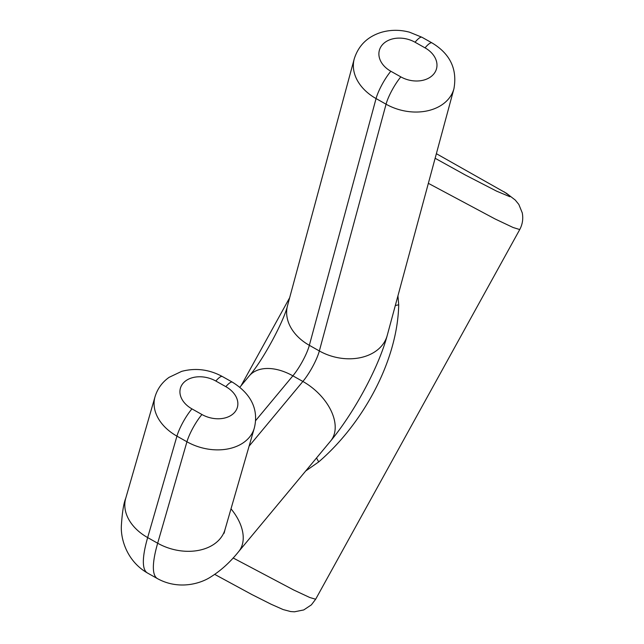 <?xml version="1.0" encoding="UTF-8"?>
<svg xmlns="http://www.w3.org/2000/svg" width="644" height="644" viewBox="0 0 644 644"><rect width="100%" height="100%" fill="white"/><g stroke="black" fill="none" stroke-linecap="round" stroke-linejoin="round"><path stroke-width="0.97" d="M316.534 457.948A22.025 2.954 -122.1 0 0 318.708 461.917C362.5 424.235 397.533 361.268 398.708 304.813A22.025 4.138 -9.2 0 0 395.311 305.538M305.691 470.989L318.708 461.917M398.708 304.813L397.936 295.813M506.772 193.474L436.366 153.683M387.213 335.492C378.551 367.708 353.87 413.029 330.589 441.051A46.449 29.262 -140.3 0 0 302.873 381.465A24.665 5.345 -60.6 0 0 319.344 350.956L386.062 104.199A22.025 4.774 -60.6 0 1 400.834 76.877L390.828 71.251A22.025 4.774 119.4 0 0 376.064 98.564L386.062 104.199A46.449 34.494 15.1 0 0 453.931 88.735L387.213 335.492A46.449 34.494 -164.9 0 1 319.344 350.956L309.345 345.321A46.449 34.494 -164.9 0 1 287.53 305.61L354.248 58.854A46.449 34.494 15.1 0 0 376.064 98.564L309.345 345.321A24.665 5.345 -60.6 0 1 292.867 375.838A46.449 29.262 -140.3 0 0 249.148 376.024C262.969 360.495 284.35 320.173 287.53 305.61M428.349 183.331L495.139 218.992L513.131 227.509L519.748 229.546L315.657 599.234L309.748 597.495L293.696 589.993L233.128 557.962M315.673 599.202L311.382 604.853L303.767 609.932L294.501 611.8L290.661 611.559L283.135 609.562L271.14 604.249L251.876 594.541L214.734 574.392M191.944 408.884A22.025 4.774 119.4 0 0 176.939 436.141L186.937 441.776A22.025 4.774 -60.6 0 1 201.95 414.519L191.944 408.884A24.424 17.565 -163.9 0 1 183.113 383.261A24.424 17.565 -163.9 0 1 215.837 381.031L225.843 386.666A24.424 17.565 -163.9 0 1 234.682 412.289A24.424 17.565 -163.9 0 1 201.95 414.519M330.589 441.051L238.618 551.658C230.27 562.059 221.133 570.391 211.208 576.646C200.163 584.052 178.291 590.049 157.49 578.642L147.484 573.015C127.415 561.528 120.79 540.01 121.33 526.333C122.159 512.737 123.632 503.366 125.749 498.231A46.449 33.407 16.1 0 0 147.661 537.587L157.667 543.222L186.937 441.776A46.449 33.407 16.1 0 0 254.283 428.171C258.292 412.313 253.688 395.384 232.404 382.174A22.025 4.774 119.4 0 0 225.843 386.666M232.404 382.174L222.397 376.547A22.025 4.774 119.4 0 0 215.837 381.031M222.397 376.547C209.26 369.423 195.679 367.692 181.656 371.371L169.114 377.328C162.167 382.238 157.466 388.726 155.019 396.784A46.449 33.407 16.1 0 0 176.939 436.141L147.661 537.587A117.562 25.47 -60.6 0 0 147.484 573.015M157.49 578.642A117.562 25.47 -60.6 0 1 157.667 543.222A46.449 33.407 16.1 0 0 225.006 529.618L254.283 428.171M453.931 88.735C457.441 69.085 450.132 53.814 432.003 42.907A22.025 4.774 119.4 0 0 425.048 47.865A24.424 18.145 -164.9 0 1 433.718 74.068A24.424 18.145 -164.9 0 1 400.834 76.877M432.003 42.907L421.997 37.28A22.025 4.774 119.4 0 0 415.042 42.23L425.048 47.865M390.828 71.251A24.424 18.145 -164.9 0 1 382.158 45.04A24.424 18.145 -164.9 0 1 415.042 42.23M504.035 191.767L509.597 195.76L509.911 196.734L496.613 191.147L465.29 174.991L435.127 158.271M238.618 551.658A46.449 29.262 -140.3 0 0 231.003 508.841M249.099 446.139L302.873 381.465L292.867 375.838L255.579 420.685M289.663 297.721L241.065 385.748M421.997 37.28L409.544 32.2C400.093 29.68 390.803 29.688 381.667 32.24C367.676 36.483 358.531 45.354 354.248 58.854M519.748 229.546C522.542 224.249 523.379 218.686 522.252 212.85L518.831 204.438L515.256 200.051L506.232 193.111M125.749 498.231L155.019 396.784M224.128 533.224L225.006 529.618M249.148 376.024L239.826 387.237"/></g></svg>
